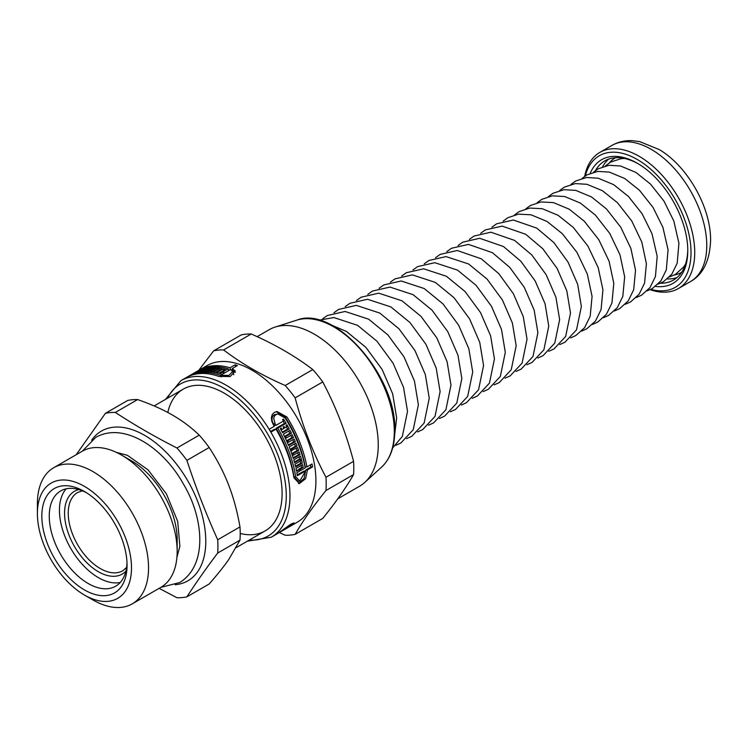 <?xml version="1.0" encoding="UTF-8"?>
<svg xmlns="http://www.w3.org/2000/svg" width="748" height="748" viewBox="0 0 748 748"><rect width="100%" height="100%" fill="white"/><g stroke="black" fill="none" stroke-linecap="round" stroke-linejoin="round"><path stroke-width="1.12" d="M86.347 492.661A55.015 31.762 -120 0 0 60.653 490.931A55.015 31.762 -120 0 0 60.653 554.455A55.015 31.762 -120 0 0 115.66 586.217A55.015 31.762 -120 0 0 127.01 563.094M127.057 565.31A60.251 34.791 60 0 1 84.449 589.91A60.251 34.791 60 0 1 41.841 516.111A60.251 34.791 60 0 1 84.449 491.511A60.251 34.791 60 0 1 127.057 565.31M159.137 588.339L176.958 597.736A101.513 58.606 -120 0 0 186.897 596.848C195.854 583.001 206.121 568.386 217.705 553.024L239.977 540.159L228.589 559.756C223.736 566.675 217.266 574.754 209.178 583.992L186.897 596.848M209.178 447.51C217.266 459.87 223.736 472.334 228.589 484.891C233.479 497.429 237.275 511.436 239.977 526.91L217.705 539.775C206.121 514.063 195.854 487.593 186.897 460.375L209.178 447.51A101.513 58.606 -120 0 0 199.239 435.149L176.958 448.005C155.107 436.907 134.575 425.051 115.342 412.438L137.623 399.572C151.115 404.257 162.718 409.408 172.442 415.046C182.194 420.656 191.133 427.36 199.239 435.149M137.623 399.572A101.513 58.606 -120 0 0 127.684 400.461L105.403 413.326L76.174 454.737M217.705 553.024A101.513 58.606 -120 0 0 217.93 546.526A101.513 58.606 -120 0 0 217.705 539.775M175.144 584.73A86.45 49.91 -120 0 0 205.784 541.243A86.45 49.91 -120 0 0 160.437 446.865A86.45 49.91 -120 0 0 91.667 440.161M186.897 460.375A101.513 58.606 -120 0 0 176.958 448.005M115.342 412.438A101.513 58.606 -120 0 0 105.403 413.326M239.977 540.159A101.513 58.606 -120 0 0 239.977 526.91M84.449 595.043L92.967 599.961A78.587 45.376 -120 0 0 132.265 603.851L160.885 587.33A78.587 45.376 -120 0 0 177.164 551.351L177.164 539.589A64.178 37.054 -120 0 0 131.779 460.983L121.597 455.102A78.587 45.376 -120 0 0 82.299 451.203L53.678 467.734A78.587 45.376 -120 0 0 37.4 503.703L37.4 513.549A66.544 38.419 -120 0 0 84.449 595.043A66.544 38.419 -120 0 0 131.498 567.872A66.544 38.419 -120 0 0 84.449 486.378A66.544 38.419 -120 0 0 37.4 513.549M177.164 551.351A78.587 45.376 -120 0 0 121.597 455.102M132.265 603.851A78.587 45.376 -120 0 0 148.543 567.872A78.587 45.376 -120 0 0 114.238 488.781A78.587 45.376 -120 0 0 53.678 467.734M66.217 488.809A55.015 31.762 -120 0 0 70.836 548.574A55.015 31.762 -120 0 0 120.278 582.449M230.655 369.624L229.945 367.792L235.04 364.856A90.377 52.182 60 0 1 237.35 365.604L232.254 368.549L233.236 371.073L235.396 372.317M231.441 369.989L232.563 369.334M228.477 369.587A87.759 50.668 60 0 1 229.814 369.961M223.811 370.344L223.25 368.904A90.377 52.182 60 0 1 225.372 369.447L222.502 371.101L223.465 373.579A87.759 50.668 60 0 1 223.512 373.598M233.815 374.785L232.693 371.317L230.487 369.568L222.147 374.383A90.377 52.182 -120 0 0 219.837 373.635L222.698 371.98A90.377 52.182 -120 0 0 221.567 371.644L218.697 373.299A90.377 52.182 -120 0 0 216.574 372.756L223.25 368.904M310.495 464.845A87.759 50.668 60 0 1 310.85 467.061L305.754 470.006L304.156 478.299L298.461 483.582M276.227 411.671L285.222 417.132A87.759 50.668 60 0 1 305.268 467.042L306.951 466.892L312.038 463.947A90.377 52.182 60 0 1 312.552 466.911L307.456 469.856L305.605 478.701L299.34 483.591L293.927 477.766A90.377 52.182 -120 0 0 276.021 429.165L270.926 432.101A90.377 52.182 -120 0 0 269.215 429.249L274.31 426.304A90.377 52.182 -120 0 0 273.375 424.799L271.758 421.171L271.374 417.496L272.272 414.495L274.385 412.372L277.087 411.55L286.914 416.982A90.377 52.182 60 0 1 306.951 466.892M276.021 429.165L274.357 429.315L270.57 431.493M277.947 413.981L274.207 414.747L272.646 416.309L271.963 418.534L272.244 421.255L273.441 423.929A87.759 50.668 60 0 1 274.394 425.434L276.077 425.285L283.483 421.012A90.377 52.182 -120 0 0 282.594 419.591L283.539 419.048A90.377 52.182 60 0 1 286.129 423.321L277.789 428.146A90.377 52.182 60 0 1 295.694 476.738L299.761 481.039L305.689 470.875L297.349 475.691A90.377 52.182 -120 0 0 296.834 472.727L299.705 471.072A90.377 52.182 -120 0 0 299.424 469.594L296.554 471.249A90.377 52.182 -120 0 0 295.965 468.463L302.641 464.611A90.377 52.182 60 0 1 303.23 467.397L300.359 469.052A90.377 52.182 60 0 1 300.649 470.529L305.184 467.911A90.377 52.182 -120 0 0 285.156 418.001L277.947 413.981L275.965 414.588L274.394 416.159L273.703 418.384L275.142 423.779A90.377 52.182 60 0 1 276.077 425.285M301.145 465.471A87.759 50.668 60 0 1 301.566 467.547L298.695 469.202A87.759 50.668 60 0 1 298.779 469.651M299.424 469.594L296.404 470.52M305.689 470.875L303.987 471.025L297.227 474.933M283.109 421.227A87.759 50.668 60 0 1 284.464 423.471L276.115 428.286A87.759 50.668 60 0 1 293.992 476.897L298.013 481.198L299.761 481.048M300.163 461.198A87.759 50.668 60 0 1 300.659 463.283L295.46 466.285M299.013 456.944A87.759 50.668 60 0 1 299.714 459.487M300.659 463.283L302.304 463.134L295.628 466.995A90.377 52.182 -120 0 0 294.946 464.209L300.677 460.899A90.377 52.182 -120 0 0 300.285 459.431L298.658 459.581L294.366 462.058M297.723 452.699A87.759 50.668 60 0 1 298.377 454.803L293.113 457.841M296.217 448.314A87.759 50.668 60 0 1 297.012 450.586L291.72 453.634M294.553 443.947A87.759 50.668 60 0 1 295.432 446.21L290.121 449.277M288.672 431.091A87.759 50.668 60 0 1 289.813 433.354L284.455 436.449M292.795 439.749A87.759 50.668 60 0 1 293.693 441.862L288.363 444.938M290.813 435.411A87.759 50.668 60 0 1 291.87 437.674L286.521 440.768M286.447 426.94A87.759 50.668 60 0 1 287.597 429.043L282.23 432.138M287.597 429.043L289.233 428.894L282.557 432.746A90.377 52.182 -120 0 0 280.276 428.604L281.22 428.062A90.377 52.182 60 0 1 282.033 429.492L283.95 428.38A90.377 52.182 -120 0 0 283.146 426.949L284.09 426.407A90.377 52.182 60 0 1 284.894 427.837L286.821 426.734A90.377 52.182 -120 0 0 286.017 425.294L286.952 424.752A90.377 52.182 60 0 1 289.233 428.894M280.846 429.604L282.033 429.492M293.693 441.862L295.301 441.713L288.625 445.565A90.377 52.182 -120 0 0 283.314 434.186L289.99 430.334A90.377 52.182 60 0 1 291.44 433.204L285.708 436.514A90.377 52.182 60 0 1 286.4 437.954L292.141 434.644A90.377 52.182 60 0 1 293.478 437.533L287.746 440.843A90.377 52.182 60 0 1 288.391 442.292L294.132 438.983A90.377 52.182 60 0 1 295.301 441.713M289.813 433.354L291.44 433.204M284.549 436.617L285.708 436.514M290.748 450.932L297.582 447.519A90.377 52.182 60 0 1 298.62 450.436L292.889 453.746A90.377 52.182 60 0 1 293.384 455.205L299.116 451.895A90.377 52.182 60 0 1 299.995 454.653L293.319 458.515A90.377 52.182 -120 0 0 289.224 447.014L295.899 443.162A90.377 52.182 60 0 1 297.04 446.07L291.309 449.38A90.377 52.182 60 0 1 291.851 450.829M290.196 449.483L291.309 449.38M297.012 450.586L298.62 450.436M291.795 453.849L292.889 453.746M292.29 455.308L293.384 455.205M300.285 459.431L294.553 462.741A90.377 52.182 -120 0 0 293.768 459.973L300.444 456.121A90.377 52.182 60 0 1 302.304 463.134M301.566 467.547L303.23 467.397M298.695 469.202L300.359 469.052M299.621 470.623L300.649 470.529M310.85 467.061L312.552 466.911M305.754 470.006L307.456 469.856M278.565 532.875L278.602 532.969A90.377 52.182 60 0 1 278.2 533.212L288.214 527.434A90.377 52.182 -120 0 0 291.075 525.554L292.122 524.488L291.823 523.703M247.345 541.197L271.253 537.223L276.433 534.231A90.377 52.182 -120 0 0 276.835 533.988L271.748 536.933A90.377 52.182 -120 0 0 273.366 535.895L278.452 532.95A90.377 52.182 -120 0 0 279.294 532.352L290.561 524.385L294.058 522.927L292.842 524.535A90.377 52.182 60 0 1 289.981 526.414A90.377 52.182 60 0 1 289.083 526.91M196.584 371.616A90.377 52.182 60 0 1 199.024 370.4L192.348 374.252A90.377 52.182 -120 0 0 189.908 375.468L190.843 374.926A90.377 52.182 60 0 1 191.684 374.477L193.61 373.364A90.377 52.182 -120 0 0 192.769 373.813L193.713 373.271A90.377 52.182 60 0 1 194.545 372.822L196.472 371.709A90.377 52.182 -120 0 0 195.639 372.158L196.64 371.775M202.736 369.54L202.558 369.082A90.377 52.182 60 0 1 204.382 368.586L198.65 371.896A90.377 52.182 60 0 1 199.576 371.681L205.317 368.371L205.532 368.951M205.317 368.371A90.377 52.182 60 0 1 207.093 368.053L200.417 371.906A90.377 52.182 -120 0 0 193.218 373.888L199.894 370.026A90.377 52.182 60 0 1 201.661 369.372L195.929 372.682A90.377 52.182 60 0 1 196.827 372.392L202.558 369.082M205.448 371.476L205.251 370.971L210.983 367.661A90.377 52.182 60 0 1 212.993 367.623L207.252 370.933A90.377 52.182 60 0 1 208.271 370.952L214.003 367.642L214.396 368.642M204.447 371.504L204.26 371.027A90.377 52.182 60 0 1 205.251 370.971M211.338 368.577L210.983 367.661M207.477 371.494L207.252 370.933M208.505 371.541L208.271 370.952M217.004 367.838A90.377 52.182 60 0 1 222.147 368.652L215.471 372.504A90.377 52.182 -120 0 0 213.404 372.111L219.145 368.801A90.377 52.182 -120 0 0 218.061 368.633L212.329 371.943A90.377 52.182 -120 0 0 210.328 371.691L217.004 367.838L217.444 368.988M219.641 370.101L219.145 368.801M223.362 373.682L222.698 371.98M224.307 373.14L223.643 371.438L228.177 368.82A90.377 52.182 -120 0 0 197.827 370.886L187.823 376.674A90.377 52.182 60 0 1 220.548 375.365L228.953 375.393L232.693 371.317M222.502 371.101A90.377 52.182 60 0 1 223.643 371.438M228.841 370.522L228.177 368.82M198.725 370.391A90.377 52.182 60 0 1 199.594 369.867A90.377 52.182 60 0 1 229.945 367.792M235.04 364.856L235.704 366.557M232.254 368.549L235.237 370.961L230.197 376.562L218.781 376.394A90.377 52.182 -120 0 0 186.056 377.693L180.876 380.676L165.476 399.404M289.981 526.414L297.19 522.244A90.377 52.182 -120 0 0 315.908 480.87A90.377 52.182 -120 0 0 276.461 389.923A90.377 52.182 -120 0 0 206.813 365.707L199.594 369.867M283.707 427.95L284.894 427.837M285.25 438.057L286.4 437.954M291.87 437.674L293.478 437.533M286.606 440.946L287.746 440.843M287.26 442.395L288.391 442.292M295.432 446.21L297.04 446.07M298.377 454.803L299.995 454.653M284.464 423.471L286.129 423.321M276.115 428.286L277.789 428.146M291.075 525.554C295.871 521.655 284.941 527.966 281.061 531.332A90.377 52.182 60 0 1 280.219 531.931L287.625 527.658A90.377 52.182 -120 0 0 288.419 527.097L289.354 526.555A90.377 52.182 60 0 1 286.952 528.153L278.602 532.969M278.2 533.212A90.377 52.182 60 0 1 276.825 533.96M208.346 368.671L208.047 367.913A90.377 52.182 60 0 1 210.001 367.717L204.26 371.027M214.003 367.642A90.377 52.182 60 0 1 215.957 367.745L209.281 371.597A90.377 52.182 -120 0 0 201.38 371.765L208.047 367.913M167.795 412.475A81.869 47.264 60 0 1 224.213 393.177A81.869 47.264 60 0 1 282.099 493.437A81.869 47.264 60 0 1 240.211 533.492M251.206 334.001C274.591 344.211 295.133 356.067 312.814 369.568L285.212 385.51C261.819 375.3 241.286 363.444 223.605 349.933L251.206 334.001A101.513 58.606 -120 0 0 241.267 334.889L213.666 350.821L198.65 370.438M322.753 381.938C335.88 406.753 346.146 433.223 353.561 461.329L325.96 477.271C312.832 452.456 302.566 425.986 295.151 397.871L322.753 381.938A101.513 58.606 -120 0 0 312.814 369.568M353.561 474.587C346.146 487.546 335.88 502.16 322.753 518.411L295.151 534.353C302.566 521.384 312.832 506.779 325.96 490.52L353.561 474.587A101.513 58.606 -120 0 0 353.795 468.089A101.513 58.606 -120 0 0 353.561 461.329M279.313 532.567L285.212 535.241A101.513 58.606 -120 0 0 295.151 534.353M223.605 349.933A101.513 58.606 -120 0 0 213.666 350.821M325.96 490.52A101.513 58.606 -120 0 0 326.184 484.031A101.513 58.606 -120 0 0 325.96 477.271M295.151 397.871A101.513 58.606 -120 0 0 285.212 385.51M337.741 498.832L359.526 486.256A90.377 52.182 -120 0 0 364.809 482.395A90.377 52.182 -120 0 0 378.245 444.882A90.377 52.182 -120 0 0 342.434 357.927A90.377 52.182 -120 0 0 275.133 327.072A90.377 52.182 -120 0 0 269.14 329.718L257.106 336.665M650.115 289.691A78.587 45.376 -120 0 0 678.445 288.522A78.587 45.376 -120 0 0 694.724 252.544A78.587 45.376 -120 0 0 660.419 173.452A78.587 45.376 -120 0 0 599.859 152.396A78.587 45.376 -120 0 0 584.674 176.341M650.816 289.364A75.969 43.861 -120 0 0 691.021 252.544A75.969 43.861 -120 0 0 644.112 163.934A75.969 43.861 -120 0 0 585.31 175.902M655.538 286.409A71.387 41.215 -120 0 0 687.777 250.674A71.387 41.215 -120 0 0 637.296 163.242A71.387 41.215 -120 0 0 590.228 173.293M638.231 163.793A68.769 39.7 -120 0 0 604.767 160.904A68.769 39.7 -120 0 0 595.455 170.591M660.484 283.23A68.769 39.7 -120 0 0 673.537 280.014A68.769 39.7 -120 0 0 687.767 249.589M78.811 489.575A47.788 27.592 -120 0 0 74.454 546.489A47.788 27.592 -120 0 0 125.916 571.163M82.402 490.828L77.727 492.436A45.17 26.077 -120 0 0 77.596 544.666A45.17 26.077 -120 0 0 122.896 570.668L126.627 567.433M285.222 417.132L286.914 416.982M292.412 523.422L292.842 524.535M271.253 537.223A90.377 52.182 -120 0 0 289.972 495.849A90.377 52.182 -120 0 0 250.524 404.892A90.377 52.182 -120 0 0 180.876 380.676M273.441 423.929L275.142 423.779M295.694 476.738L293.992 476.897M220.548 375.365L221.174 376.983M394.299 431.643A85.515 49.377 -120 0 0 360.414 349.372A85.515 49.377 -120 0 0 296.732 320.172C334.375 304.726 397.038 376.366 394.776 430.783C394.664 446.846 390.269 458.973 381.583 467.135A85.515 49.377 -120 0 0 394.299 431.643M249.336 540.047A87.759 50.668 -120 0 0 286.269 495.849A87.759 50.668 -120 0 0 237.051 397.328A87.759 50.668 -120 0 0 167.468 398.245M706.767 245.587A78.587 45.376 -120 0 0 672.461 166.495A78.587 45.376 -120 0 0 611.892 145.449C618.007 141.98 624.692 140.381 631.948 140.643L639.596 141.568L659.259 149.591C686.468 165.411 710.787 206.046 710.6 240.239C709.824 260.715 703.12 274.497 690.488 281.566A78.587 45.376 -120 0 0 706.767 245.587M608.676 159.109A68.769 39.7 -120 0 0 602.617 166.757M667.384 278.939A68.769 39.7 -120 0 0 677.043 277.527M615.482 157.744A66.151 38.195 -120 0 0 609.396 162.802M674.2 275.058A66.151 38.195 -120 0 0 681.624 272.319M183.279 389.119L154.135 405.949M265.147 530.912L236.274 547.583M82.271 451.222L95.791 437.365C123.766 421.433 163.335 447.631 183.456 484.106C203.549 517.457 208.215 565.133 179.623 582.561L160.857 587.348M116.249 452.316L127.384 455.298L148.067 469.875L166.393 493.839L177.697 521.403L179.875 546.292L176.902 557.372M296.732 320.172L275.133 327.072M381.583 467.135L364.809 482.395M394.664 434.859L396.655 417.861L392.653 393.794L382.125 369.465L365.912 347.39L346.436 331.458L331.233 324.987M392.653 447.94L402.349 436.411L407.52 411.307L403.537 387.352L393.055 363.154L376.927 341.181L357.544 325.324L333.889 317.563L318.9 320.191M395.729 445.35L400.863 443.003L413.233 429.745L418.384 404.752L414.42 380.919L403.995 356.833L387.941 334.973L368.652 319.19L345.099 311.467L327.325 315.525L322.678 318.816M406.669 438.637L411.793 436.29L424.125 423.088L429.249 398.207L425.303 374.486L414.934 350.513L398.955 328.765L379.76 313.057L356.319 305.371L338.61 309.41L333.963 312.711M417.599 431.914L422.732 429.567L435.009 416.421L440.114 391.653L436.187 368.053L425.864 344.202L409.969 322.547L390.867 306.923L367.53 299.265L349.896 303.295L345.239 306.596M428.529 425.201L433.672 422.854L445.901 409.754L450.979 385.098L447.08 361.611L436.804 337.881L420.984 316.339L401.975 300.799L378.75 293.169L361.181 297.18L356.525 300.49M439.469 418.478L444.611 416.131L456.785 403.097L461.843 378.553L457.963 355.178L447.734 331.57L431.998 310.13L413.083 294.665L389.96 287.073L372.467 291.066L367.81 294.375M450.399 411.765L455.551 409.418L467.678 396.431L472.708 371.999L468.846 348.746L458.674 325.249L443.012 303.922L424.191 288.532L401.171 280.977L383.752 284.951L379.096 288.27M461.329 405.042L466.481 402.695L478.561 389.764L483.573 365.445L479.73 342.304L469.613 318.929L454.027 297.713L435.299 282.398L412.391 274.881L395.038 278.845L390.381 282.164M472.269 398.319L477.42 395.982L489.454 383.107L494.437 358.9L490.613 335.871L480.543 312.617L465.041 291.505L446.406 276.264L423.602 268.784L406.323 272.73L401.667 276.049M483.199 391.606L488.36 389.269L500.337 376.44L505.302 352.345L501.497 329.438L491.483 306.297L476.055 285.297L457.524 270.131L434.812 262.688L417.608 266.615L412.952 269.944M494.129 384.883L499.299 382.546L511.23 369.774L516.167 345.791L512.38 323.005L502.422 299.985L487.07 279.088L468.631 263.997L446.032 256.592L428.894 260.5L424.238 263.829M505.068 378.17L510.23 375.833L522.113 363.107L527.031 339.246L523.263 316.563L513.352 293.665L498.785 273.628L481.282 258.817L457.243 250.496L440.179 254.385L435.523 257.723M515.998 371.447L521.169 369.11L533.006 356.45L537.896 332.692L534.156 310.13L524.292 287.344L509.79 267.41L492.39 252.674L468.463 244.4L451.465 248.28L446.808 251.618M526.929 364.734L532.109 362.397L543.89 349.784L548.761 326.137L545.04 303.697L535.222 281.033L520.804 261.202L503.488 246.541L479.674 238.294L462.75 242.165L458.094 245.503M537.859 358.012L543.048 355.683L554.773 343.117L559.635 319.592L555.923 297.265L546.162 274.712L531.819 254.984L514.587 240.407L490.884 232.198L474.036 236.05L469.379 239.397M548.798 351.298L553.978 348.961L565.666 336.46L570.5 313.038L566.806 290.822L557.101 268.401L542.824 248.775L525.694 234.264L502.104 226.102L485.321 229.935L480.665 233.283M559.728 344.576L564.918 342.247L576.549 329.793L581.364 306.484L577.69 284.39L568.031 262.081L553.838 242.558L536.793 228.131L513.315 220.006L496.607 223.82L491.941 227.177M570.659 337.862L575.857 335.525L584.609 327.671L590.181 316.301L592.07 296.386L587.32 274.067L576.951 252.366L562.281 233.657L547.022 221.455L531.052 214.807L518.504 214.152L507.892 217.705L503.226 221.071M581.598 331.14L586.797 328.811L595.511 320.986L601.055 309.663L602.935 289.859L598.204 267.653L587.9 246.073L573.314 227.457L558.13 215.321L542.235 208.701L529.752 208.056L519.177 211.6L514.512 214.957M592.528 324.426L597.727 322.089L606.413 314.3L611.929 303.034L613.799 283.324L609.096 261.239L598.839 239.771L584.338 221.268L569.228 209.188L553.417 202.596L540.991 201.951L530.463 205.485L525.797 208.851M603.458 317.704L608.666 315.376L617.315 307.615L622.804 296.404L624.664 276.797L619.989 254.825L609.788 233.47L595.361 215.069L580.336 203.054L564.6 196.5L552.23 195.854L541.748 199.37L537.083 202.745M614.398 310.99L619.606 308.662L628.208 300.93L633.678 289.766L635.529 270.262L630.882 248.411L620.737 227.177L606.385 208.87L591.444 196.911L575.782 190.394L564.076 189.683L553.034 193.255L548.368 196.631M625.328 304.268L630.545 301.94L639.11 294.245L644.561 283.137L646.394 263.735L641.775 241.987L631.686 220.875L617.409 202.671L602.542 190.777L586.965 184.298L575.315 183.587L564.319 187.14L559.654 190.525M636.258 297.554L641.485 295.226L650.012 287.559L655.435 276.508L657.193 256.34L652.013 233.769L642.111 213.741L628.442 196.472L613.65 184.644L598.157 178.192L586.554 177.491L575.605 181.035L570.939 184.41M647.188 290.832L652.415 288.504L660.914 280.883L666.309 269.869L668.067 249.813L662.915 227.364L653.06 207.448L639.465 190.273L624.748 178.51L609.34 172.096L597.792 171.386L586.9 174.92L582.225 178.304M658.128 284.109L663.354 281.79L671.816 274.198L677.183 263.24L678.932 243.287L673.808 220.959L664.009 201.156L650.489 184.073L635.856 172.377L620.522 165.991L609.031 165.289L598.185 168.805L593.51 172.199M669.479 276.966L675.397 274.404L683.681 266.933L685.495 264.203M624.44 158.445L621.186 158.651L610.546 162.101L605.375 165.944M611.892 145.449L599.859 152.396M690.488 281.566L678.445 288.522"/></g></svg>
